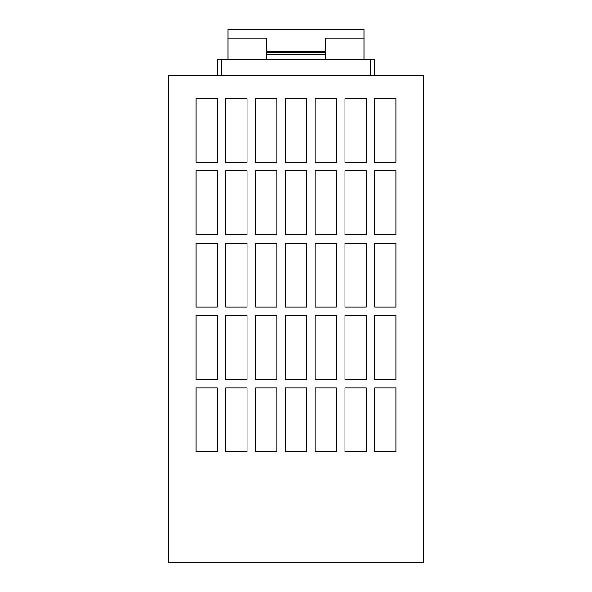 <?xml version="1.0" encoding="UTF-8"?>
<svg xmlns="http://www.w3.org/2000/svg" width="592" height="592" viewBox="0 0 592 592"><rect width="100%" height="100%" fill="white"/><g stroke="black" fill="none" stroke-linecap="round" stroke-linejoin="round"><path stroke-width="0.89" d="M168.335 562.4L168.335 75.132L423.665 75.132L423.665 562.4L168.335 562.4M276.849 243.231L255.574 243.231L255.574 307.063L276.849 307.063L276.849 243.231M276.849 315.573L255.574 315.573L255.574 379.413L276.849 379.413L276.849 315.573M276.849 387.923L255.574 387.923L255.574 451.755L276.849 451.755L276.849 387.923M247.064 98.538L225.781 98.538L225.781 162.371L247.064 162.371L247.064 98.538M276.849 170.888L255.574 170.888L255.574 234.721L276.849 234.721L276.849 170.888M276.849 98.538L255.574 98.538L255.574 162.371L276.849 162.371L276.849 98.538M306.641 387.923L285.359 387.923L285.359 451.755L306.641 451.755L306.641 387.923M306.641 315.573L285.359 315.573L285.359 379.413L306.641 379.413L306.641 315.573M247.064 170.888L225.781 170.888L225.781 234.721L247.064 234.721L247.064 170.888M247.064 243.231L225.781 243.231L225.781 307.063L247.064 307.063L247.064 243.231M247.064 315.573L225.781 315.573L225.781 379.413L247.064 379.413L247.064 315.573M247.064 387.923L225.781 387.923L225.781 451.755L247.064 451.755L247.064 387.923M217.271 98.538L195.996 98.538L195.996 162.371L217.271 162.371L217.271 98.538M217.271 170.888L195.996 170.888L195.996 234.721L217.271 234.721L217.271 170.888M217.271 243.231L195.996 243.231L195.996 307.063L217.271 307.063L217.271 243.231M217.271 315.573L195.996 315.573L195.996 379.413L217.271 379.413L217.271 315.573M396.004 170.888L374.729 170.888L374.729 234.721L396.004 234.721L396.004 170.888M396.004 243.231L374.729 243.231L374.729 307.063L396.004 307.063L396.004 243.231M396.004 315.573L374.729 315.573L374.729 379.413L396.004 379.413L396.004 315.573M396.004 387.923L374.729 387.923L374.729 451.755L396.004 451.755L396.004 387.923M366.219 98.538L344.936 98.538L344.936 162.371L366.219 162.371L366.219 98.538M366.219 170.888L344.936 170.888L344.936 234.721L366.219 234.721L366.219 170.888M366.219 243.231L344.936 243.231L344.936 307.063L366.219 307.063L366.219 243.231M366.219 315.573L344.936 315.573L344.936 379.413L366.219 379.413L366.219 315.573M306.641 243.231L285.359 243.231L285.359 307.063L306.641 307.063L306.641 243.231M306.641 170.888L285.359 170.888L285.359 234.721L306.641 234.721L306.641 170.888M336.426 387.923L315.151 387.923L315.151 451.755L336.426 451.755L336.426 387.923M336.426 315.573L315.151 315.573L315.151 379.413L336.426 379.413L336.426 315.573M366.219 387.923L344.936 387.923L344.936 451.755L366.219 451.755L366.219 387.923M336.426 98.538L315.151 98.538L315.151 162.371L336.426 162.371L336.426 98.538M336.426 170.888L315.151 170.888L315.151 234.721L336.426 234.721L336.426 170.888M336.426 243.231L315.151 243.231L315.151 307.063L336.426 307.063L336.426 243.231M217.271 387.923L195.996 387.923L195.996 451.755L217.271 451.755L217.271 387.923M285.359 98.538L285.359 162.371L306.641 162.371L306.641 98.538L285.359 98.538M396.004 98.538L374.729 98.538L374.729 162.371L396.004 162.371L396.004 98.538M364.087 59.392L364.087 29.6L227.913 29.6L227.913 38.11L266.208 38.11L266.208 59.392M325.792 59.392L325.792 38.11L364.087 38.11M374.729 75.132L374.729 59.392L217.271 59.392L217.271 75.132M227.913 38.11L227.913 59.392M266.208 54.279L325.792 54.279M266.208 52.577L325.792 52.577M266.208 51.726L325.792 51.726M370.474 75.132L370.474 59.392M221.526 75.132L221.526 59.392"/></g></svg>
